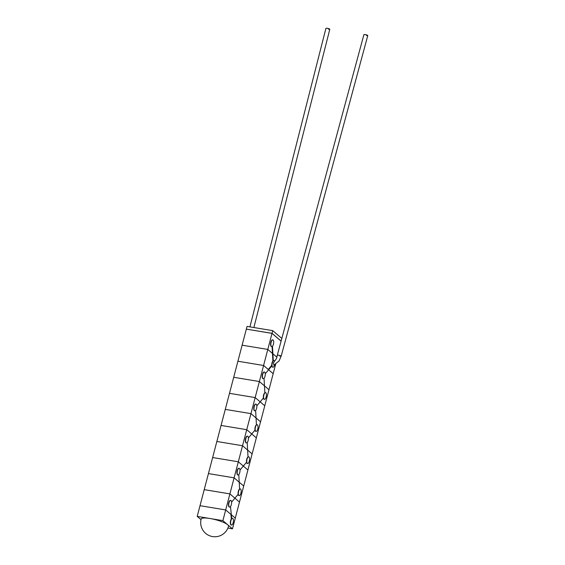 <?xml version="1.0" encoding="UTF-8"?>
<svg xmlns="http://www.w3.org/2000/svg" width="565" height="565" viewBox="0 0 565 565"><rect width="100%" height="100%" fill="white"/><g stroke="black" fill="none" stroke-linecap="round" stroke-linejoin="round"><path stroke-width="0.85" d="M227.893 528.07L232.476 528.826L273.185 373.67L268.601 369.764L273.185 373.67L275.685 364.143M272.076 346.543L272.888 360.964A3.397 1.335 99.4 0 0 272.026 362.864A3.397 1.335 99.4 0 0 271.758 365.273L268.255 369.468L263.587 365.484L237.907 361.233L242.124 345.18M231.473 525.069A3.397 1.335 99.4 0 0 233.176 522.703A3.397 1.335 99.4 0 0 232.582 518.373A3.397 1.335 99.4 0 0 230.873 520.739A3.397 1.335 99.4 0 0 231.473 525.069L231.219 525.026A3.397 1.335 99.4 0 1 230.619 520.697A3.397 1.335 99.4 0 1 231.36 518.96L230.88 514.369L225.689 509.941L229.899 493.895L234.567 497.871L229.899 493.888L234.108 477.842L238.776 481.825L234.108 477.842L238.324 461.789L242.985 465.772L238.324 461.789L242.533 445.736L247.202 449.719L242.533 445.736L246.743 429.69L251.411 433.666L246.743 429.69L250.952 413.637L255.62 417.62L250.952 413.637L255.168 397.583L259.829 401.567L255.168 397.583L259.377 381.537L264.046 385.521L259.377 381.537L267.796 349.431L242.117 345.18L246.333 329.134L272.005 333.385L281.095 341.14M268.968 389.723L264.469 385.881L268.968 389.723M230.88 514.369L225.689 509.941L200.01 505.689L204.219 489.643L229.899 493.895L204.219 489.636L208.436 473.59L234.108 477.842L208.436 473.59L212.645 457.537L238.324 461.789L212.645 457.537L216.854 441.484L242.533 445.736L216.854 441.484L221.063 425.438L246.743 429.69L221.063 425.438L225.28 409.385L250.952 413.637L225.28 409.385L229.489 393.332L255.168 397.583L229.489 393.332L233.698 377.286L259.377 381.537L233.698 377.286L237.907 361.233L263.587 365.484L268.516 369.687M264.759 405.776L260.175 401.863L264.759 405.776M246.425 329.148L272.019 333.329L281.109 341.083M272.019 333.329L272.726 330.652L247.046 326.401L246.347 329.077M272.726 330.652L281.829 338.428M260.55 421.822L256.051 417.987L260.55 421.822M256.341 437.875L251.757 433.962L256.341 437.875M252.131 453.928L247.632 450.086L252.131 453.928M247.915 469.974L243.331 466.069L247.915 469.974M243.706 486.027L239.207 482.185L243.706 486.027M239.496 502.08L234.913 498.168L239.496 502.08M235.287 518.126L231.339 514.757L235.287 518.126M263.862 395.006A3.397 1.335 99.4 0 0 264.455 399.335A3.397 1.335 99.4 0 0 266.164 396.969A3.397 1.335 99.4 0 0 265.564 392.64A3.397 1.335 99.4 0 0 263.862 395.006M264.469 393.063A3.397 1.335 99.4 0 0 263.608 394.963A3.397 1.335 99.4 0 0 263.339 397.372M263.403 398A3.397 1.335 99.4 0 0 264.201 399.293A3.397 1.335 99.4 0 0 264.335 399.3M265.437 392.633A3.397 1.335 99.4 0 0 265.31 392.597A3.397 1.335 99.4 0 0 264.858 392.703M262.697 374.369A3.397 1.335 99.4 0 0 263.297 378.705A3.397 1.335 99.4 0 0 264.999 376.332A3.397 1.335 99.4 0 0 264.406 372.003A3.397 1.335 99.4 0 0 262.697 374.369M264.272 371.996A3.397 1.335 99.4 0 0 264.145 371.961A3.397 1.335 99.4 0 0 262.443 374.327A3.397 1.335 99.4 0 0 263.036 378.663A3.397 1.335 99.4 0 0 263.17 378.663M254.278 406.468A3.397 1.335 99.4 0 0 254.872 410.804A3.397 1.335 99.4 0 0 256.581 408.439A3.397 1.335 99.4 0 0 255.98 404.102A3.397 1.335 99.4 0 0 254.278 406.468M255.853 404.095A3.397 1.335 99.4 0 0 255.726 404.06A3.397 1.335 99.4 0 0 254.017 406.426A3.397 1.335 99.4 0 0 254.617 410.762A3.397 1.335 99.4 0 0 254.751 410.769M245.853 438.574A3.397 1.335 99.4 0 0 246.453 442.904A3.397 1.335 99.4 0 0 248.162 440.538A3.397 1.335 99.4 0 0 247.562 436.201A3.397 1.335 99.4 0 0 245.853 438.574M247.428 436.201A3.397 1.335 99.4 0 0 247.308 436.159A3.397 1.335 99.4 0 0 245.598 438.532A3.397 1.335 99.4 0 0 246.199 442.861A3.397 1.335 99.4 0 0 246.326 442.868M237.434 470.673A3.397 1.335 99.4 0 0 238.035 475.003A3.397 1.335 99.4 0 0 239.737 472.637A3.397 1.335 99.4 0 0 239.143 468.307A3.397 1.335 99.4 0 0 237.434 470.673M239.009 468.3A3.397 1.335 99.4 0 0 238.882 468.265A3.397 1.335 99.4 0 0 237.18 470.631A3.397 1.335 99.4 0 0 237.773 474.96A3.397 1.335 99.4 0 0 237.907 474.967M229.016 502.772A3.397 1.335 99.4 0 0 229.609 507.102A3.397 1.335 99.4 0 0 231.318 504.736A3.397 1.335 99.4 0 0 230.718 500.406A3.397 1.335 99.4 0 0 229.016 502.772M230.591 500.399A3.397 1.335 99.4 0 0 230.464 500.364A3.397 1.335 99.4 0 0 228.754 502.73A3.397 1.335 99.4 0 0 229.355 507.059A3.397 1.335 99.4 0 0 229.482 507.066M255.437 427.105A3.397 1.335 99.4 0 0 256.037 431.441A3.397 1.335 99.4 0 0 257.746 429.068A3.397 1.335 99.4 0 0 257.146 424.739A3.397 1.335 99.4 0 0 255.437 427.105M256.044 425.163A3.397 1.335 99.4 0 0 255.182 427.062A3.397 1.335 99.4 0 0 254.914 429.471M254.985 430.106A3.397 1.335 99.4 0 0 255.783 431.399A3.397 1.335 99.4 0 0 255.91 431.399M257.011 424.732A3.397 1.335 99.4 0 0 256.891 424.696A3.397 1.335 99.4 0 0 256.432 424.802M247.018 459.204A3.397 1.335 99.4 0 0 247.618 463.54A3.397 1.335 99.4 0 0 249.32 461.174A3.397 1.335 99.4 0 0 248.727 456.838A3.397 1.335 99.4 0 0 247.018 459.204M247.625 457.262A3.397 1.335 99.4 0 0 246.764 459.161A3.397 1.335 99.4 0 0 246.495 461.577M246.559 462.205A3.397 1.335 99.4 0 0 247.357 463.498A3.397 1.335 99.4 0 0 247.491 463.505M248.593 456.831A3.397 1.335 99.4 0 0 248.466 456.795A3.397 1.335 99.4 0 0 248.014 456.908M238.6 491.31A3.397 1.335 99.4 0 0 239.193 495.639A3.397 1.335 99.4 0 0 240.902 493.273A3.397 1.335 99.4 0 0 240.302 488.937A3.397 1.335 99.4 0 0 238.6 491.31M239.207 489.361A3.397 1.335 99.4 0 0 238.338 491.268A3.397 1.335 99.4 0 0 238.07 493.676M238.14 494.304A3.397 1.335 99.4 0 0 238.939 495.597A3.397 1.335 99.4 0 0 239.066 495.604M240.174 488.937A3.397 1.335 99.4 0 0 240.047 488.895A3.397 1.335 99.4 0 0 239.595 489.007M232.448 518.366A3.397 1.335 99.4 0 0 232.328 518.331A3.397 1.335 99.4 0 0 231.728 518.543M328.456 29.232C330.278 29.253 329.896 28.928 327.305 28.25L325.934 28.299L249.928 326.881M232.476 528.826L222.885 520.64L210.046 518.515A14.146 2.995 -165.3 0 0 201.154 519.016A14.146 14.146 0 0 0 205.66 533.374A14.146 14.146 0 0 0 228.528 526.199A14.146 2.995 -165.3 0 0 227.681 524.737A14.146 2.995 -165.3 0 0 210.046 518.515L197.206 516.389L201.006 519.638M279.823 356.127L281.215 355.999L278.672 355.145L277.281 355.272L363.924 34.557L365.28 34.536C367.864 35.249 368.253 35.574 366.438 35.524M367.794 35.503L281.215 355.999L279.096 360.936L273.898 365.117L273.375 362.907L276.49 358.549L277.274 355.286M274.59 361.148A3.397 1.335 99.4 0 0 273.99 360.541A3.397 1.335 99.4 0 0 272.281 362.907A3.397 1.335 99.4 0 0 272.881 367.236A3.397 1.335 99.4 0 0 274.583 364.87A3.397 1.335 99.4 0 0 274.611 364.764M271.8 365.76L271.758 365.273L271.8 365.76M271.829 365.901A3.397 1.335 99.4 0 0 272.62 367.193A3.397 1.335 99.4 0 0 272.754 367.201M271.122 342.27A3.397 1.335 99.4 0 0 271.716 346.599A3.397 1.335 99.4 0 0 273.425 344.233A3.397 1.335 99.4 0 0 272.824 339.904A3.397 1.335 99.4 0 0 271.122 342.27M272.697 339.897A3.397 1.335 99.4 0 0 272.57 339.862A3.397 1.335 99.4 0 0 270.861 342.228A3.397 1.335 99.4 0 0 271.461 346.557A3.397 1.335 99.4 0 0 271.588 346.564M276.97 357.257L272.895 353.782L276.97 357.257M272.726 353.641L267.796 349.431L242.117 345.18M272.464 353.415L267.796 349.431L272.005 333.385M222.885 520.64L225.689 509.941L200.01 505.689L197.206 516.389M273.856 360.534A3.397 1.335 99.4 0 0 273.728 360.498A3.397 1.335 99.4 0 0 273.276 360.604M253.876 327.538L329.826 29.182M264.046 378.338L264.872 392.943M263.622 397.746L256.835 405.861M255.627 410.444L256.446 425.042M255.196 429.845L248.416 437.96M247.202 442.543L248.028 457.142M246.778 461.944L239.991 470.059M238.783 474.642L239.602 489.248M238.352 494.05L231.572 502.158M230.492 506.593L231.756 518.811M271.991 365.703L265.26 373.762M273.291 360.816L272.471 346.239"/></g></svg>
